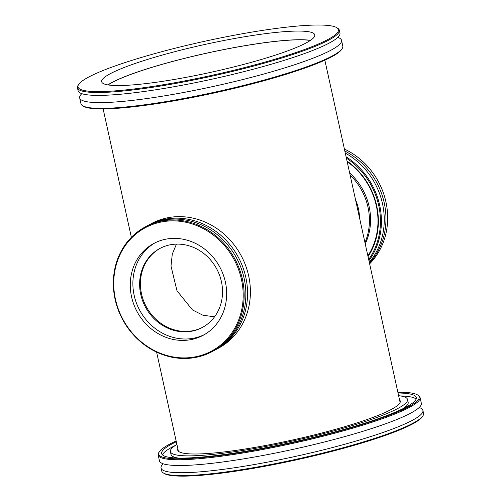 <?xml version="1.0" encoding="UTF-8"?>
<svg xmlns="http://www.w3.org/2000/svg" width="501" height="501" viewBox="0 0 501 501"><rect width="100%" height="100%" fill="white"/><g stroke="black" fill="none" stroke-linecap="round" stroke-linejoin="round"><path stroke-width="0.75" d="M108.11 84.938A108.742 14.191 167.6 0 1 251.571 44.639A108.742 14.191 167.6 0 1 310.282 40.487M157.42 85.684A133.316 17.403 167.6 0 1 78.657 84.45A133.316 17.403 167.6 0 1 204.489 41.314A133.316 17.403 167.6 0 1 336.81 27.693A133.316 17.403 167.6 0 1 288.651 54.953A133.316 17.403 167.6 0 1 157.42 85.684M78.657 84.45L78.093 85.32A134.061 17.497 -12.4 0 0 77.448 87.819A134.061 17.497 -12.4 0 0 157.295 86.554A134.061 17.497 -12.4 0 0 339.321 30.242A134.061 17.497 -12.4 0 0 337.687 28.244L336.81 27.693M77.448 87.819L78.081 90.706A134.061 17.497 -12.4 0 0 157.928 89.441A134.061 17.497 -12.4 0 0 339.954 33.129L339.321 30.242M166.645 80.711A109.112 14.241 -12.4 0 0 314.791 34.882A109.112 14.241 -12.4 0 0 249.805 35.909A109.112 14.241 -12.4 0 0 101.659 81.744A109.112 14.241 -12.4 0 0 166.645 80.711M341.544 40.343L342.809 46.111A134.061 17.497 167.6 0 1 342.164 48.61A134.061 17.497 167.6 0 1 160.783 102.423A134.061 17.497 167.6 0 1 82.571 105.686A134.061 17.497 167.6 0 1 80.937 103.688L79.665 97.914A134.061 17.497 -12.4 0 0 159.512 96.655A134.061 17.497 -12.4 0 0 341.544 40.343A134.061 17.497 -12.4 0 0 337.799 37.381M82.571 105.686L83.448 106.237A133.316 17.403 -12.4 0 0 161.228 102.993A133.316 17.403 -12.4 0 0 341.601 49.48L342.164 48.61M81.826 93.662A134.061 17.497 -12.4 0 0 79.665 97.914M310.457 40.368A109.112 14.241 -12.4 0 0 251.709 44.564A109.112 14.241 -12.4 0 0 107.897 84.907M163.313 472.919L164.19 473.47A133.316 17.403 -12.4 0 0 243.962 469.907A133.316 17.403 -12.4 0 0 422.343 416.713L422.907 415.849A134.061 17.497 167.6 0 1 243.53 469.337A134.061 17.497 167.6 0 1 163.313 472.919A134.061 17.497 167.6 0 1 161.679 470.921L161.046 468.04A134.061 17.497 167.6 0 1 163.201 463.782M419.174 407.501A134.061 17.497 167.6 0 1 422.919 410.463L423.552 413.344A134.061 17.497 167.6 0 1 422.907 415.849M422.919 410.463A134.061 17.497 167.6 0 1 242.897 466.456A134.061 17.497 167.6 0 1 161.046 468.04M159.399 451.689L158.836 452.553A134.061 17.497 -12.4 0 0 158.191 455.058A134.061 17.497 -12.4 0 0 240.042 453.474A134.061 17.497 -12.4 0 0 420.063 397.481A134.061 17.497 -12.4 0 0 418.429 395.483L417.552 394.932A133.316 17.403 167.6 0 1 370.239 421.917A133.316 17.403 167.6 0 1 240.161 452.597A133.316 17.403 167.6 0 1 159.399 451.689A133.316 17.403 167.6 0 1 176.152 441.005M397.869 392.258A133.316 17.403 167.6 0 1 417.552 394.932M420.063 397.481L421.335 403.249A134.061 17.497 167.6 0 1 241.313 459.242A134.061 17.497 167.6 0 1 159.456 460.826L158.191 455.058M398.032 393.003A130.341 17.015 167.6 0 1 416.268 397.556A130.341 17.015 167.6 0 1 241.25 451.996A130.341 17.015 167.6 0 1 161.666 453.537A130.341 17.015 167.6 0 1 176.314 441.75M399.547 399.886A113.952 14.873 167.6 0 1 400.261 401.076A113.952 14.873 167.6 0 1 247.25 448.671A113.952 14.873 167.6 0 1 177.673 450.017A113.952 14.873 167.6 0 1 177.824 448.633M398.621 395.684A121.405 15.844 167.6 0 1 407.538 399.479A121.405 15.844 167.6 0 1 244.519 450.18A121.405 15.844 167.6 0 1 170.396 451.614A121.405 15.844 167.6 0 1 176.903 444.431M178.193 458.058A121.405 15.844 167.6 0 1 171.035 454.501L170.396 451.614M407.538 399.479L408.171 402.359A121.405 15.844 167.6 0 1 403.161 408.597M162.468 454.87A130.341 17.015 167.6 0 1 175.406 445.383M400.374 395.922A130.341 17.015 167.6 0 1 416.106 399.109M344.394 149.035A70.754 63.784 61.7 0 1 369.632 263.833M369.475 263.119A70.754 63.784 -118.3 0 0 344.826 151.008M346.391 158.134A70.008 63.113 61.7 0 1 368.686 259.537M368.936 260.677A70.754 63.784 -118.3 0 0 346.097 156.788M368.041 256.606A67.779 61.097 -118.3 0 0 347.036 161.071M369.293 262.299A70.754 63.784 -118.3 0 0 345.283 153.074M347.162 161.648A67.034 60.427 61.7 0 1 367.872 255.823M365.242 243.862A58.097 52.367 -118.3 0 0 349.654 172.977M364.96 242.584A58.097 52.367 -118.3 0 0 350.118 175.087M359.568 218.06A47.445 42.767 -118.3 0 0 355.51 199.611M193.812 357.752A70.754 63.784 -118.3 0 0 212.305 351.533A70.754 63.784 -118.3 0 0 239.365 268.843A70.754 63.784 -118.3 0 0 163.683 220.722A70.754 63.784 -118.3 0 0 145.19 226.947A70.754 63.784 -118.3 0 0 118.13 309.631A70.754 63.784 -118.3 0 0 193.812 357.752M193.367 357.182A70.008 63.113 61.7 0 1 116.464 264.115A70.008 63.113 61.7 0 1 225.563 246.874A70.008 63.113 61.7 0 1 193.367 357.182M189.566 339.872A52.135 47 61.7 0 1 133.798 304.42A52.135 47 61.7 0 1 153.738 243.492A52.135 47 61.7 0 1 167.365 238.908A52.135 47 61.7 0 1 223.127 274.366A52.135 47 61.7 0 1 203.193 335.288A52.135 47 61.7 0 1 189.566 339.872M145.19 226.947L146.893 226.026A70.754 63.784 61.7 0 1 165.386 219.807A70.754 63.784 61.7 0 1 244.112 278.262A70.754 63.784 61.7 0 1 214.008 350.612L212.305 351.533M147.745 225.575A70.754 63.784 61.7 0 1 148.597 225.112L151.434 223.584A70.754 63.784 61.7 0 1 169.927 217.359A70.754 63.784 61.7 0 1 245.609 265.48A70.754 63.784 61.7 0 1 218.549 348.164L215.712 349.698A70.754 63.784 61.7 0 1 214.854 350.149M148.597 225.112A70.754 63.784 61.7 0 1 167.09 218.887A70.754 63.784 61.7 0 1 245.809 277.341A70.754 63.784 61.7 0 1 215.712 349.698M204.483 334.562A52.135 47 61.7 0 1 192.177 338.469A52.135 47 61.7 0 1 136.704 303.781A52.135 47 61.7 0 1 155.053 242.81M190.618 331.399A44.839 40.418 61.7 0 1 142.666 300.907A44.839 40.418 61.7 0 1 159.806 248.509A44.839 40.418 61.7 0 1 171.53 244.569A44.839 40.418 61.7 0 1 219.488 275.062A44.839 40.418 61.7 0 1 202.341 327.46A44.839 40.418 61.7 0 1 190.618 331.399M202.736 327.241A44.839 40.418 61.7 0 1 191.413 330.973A44.839 40.418 61.7 0 1 143.549 300.713A44.839 40.418 61.7 0 1 160.207 248.302M214.578 316.795L202.974 315.254L192.447 309.925L176.978 290.749L170.998 266.056L172.288 254.107L176.452 244.119M400.111 402.46L324.848 60.158M178.394 451.207L156.606 352.128M131.368 237.33L103.131 108.911"/></g></svg>
